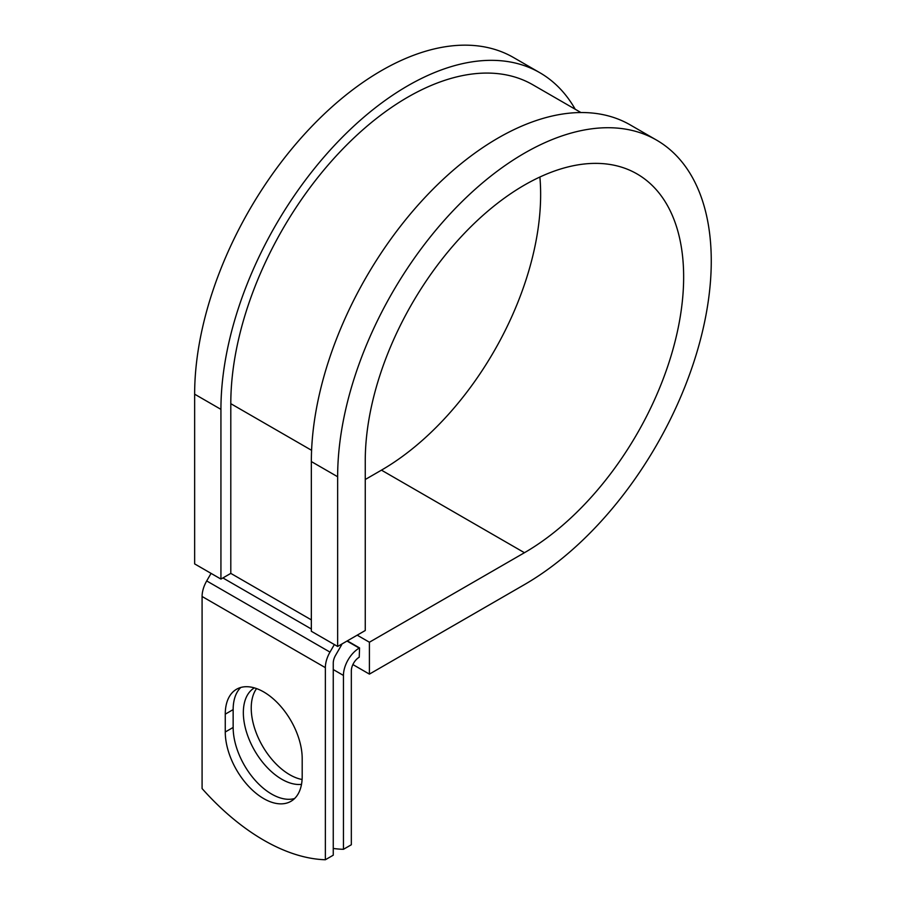 <?xml version="1.0" encoding="UTF-8"?>
<svg xmlns="http://www.w3.org/2000/svg" width="905" height="905" viewBox="0 0 905 905"><rect width="100%" height="100%" fill="white"/><g stroke="black" fill="none" stroke-linecap="round" stroke-linejoin="round"><path stroke-width="1.36" d="M263.728 798.617A54.391 31.404 -120 0 0 290.924 801.321A54.391 31.404 -120 0 0 302.191 776.411L302.191 758.571A54.391 31.404 -120 0 0 278.446 703.83A54.391 31.404 -120 0 0 236.522 689.259A54.391 31.404 -120 0 0 225.266 714.158L225.266 731.998A54.391 31.404 -120 0 0 263.728 798.617M240.764 687.483A54.391 31.404 -120 0 0 233.151 709.599L233.151 727.45A54.391 31.404 -120 0 0 271.613 794.07A54.391 31.404 -120 0 0 294.577 798.538M302.089 779.499A54.391 31.404 60 0 1 289.69 774.703A54.391 31.404 60 0 1 256.296 733.039A54.391 31.404 60 0 1 256.568 688.592M301.501 784.364A54.391 31.404 60 0 1 281.806 779.262A54.391 31.404 60 0 1 246.341 731.557A54.391 31.404 60 0 1 254.362 687.879M333.255 848.46A203.399 117.435 -120 0 0 343.448 849.309L351.332 844.761L351.332 670.888A11.154 6.437 -60 0 1 359.228 657.222L359.557 647.923L347.328 640.864M343.448 849.309L343.448 675.435A22.32 12.885 -60 0 1 359.228 648.104L359.557 647.923M211.069 573.374L206.702 580.931A22.32 12.885 120 0 0 202.087 596.486L202.087 788.572A203.399 117.435 60 0 0 325.359 859.75L333.255 855.191L333.255 663.105A11.154 6.437 120 0 1 335.563 655.322L340.914 646.068A22.32 12.885 -60 0 0 342.067 643.896M334.341 644.552L329.986 652.109A22.32 12.885 120 0 0 325.359 667.652L325.359 859.75M311.591 450.317L230.798 403.675A250.244 144.472 -60 0 1 340.031 151.836A250.244 144.472 -60 0 1 532.864 84.799L580.919 112.537M230.798 403.675L230.798 573.385L220.933 579.076L194.643 563.894L194.643 394.184A264.192 152.526 -60 0 1 309.963 128.318A264.192 152.526 -60 0 1 513.542 57.535L539.844 72.717A264.192 152.526 -60 0 1 575.218 109.256M539.889 177.018A225.13 129.981 -60 0 1 381.446 470.148L524.448 552.717A225.13 129.981 -60 0 0 671.533 354.319A225.13 129.981 -60 0 0 637.018 173.918A225.13 129.981 -60 0 0 463.53 234.237A225.13 129.981 -60 0 0 365.258 460.803L365.258 630.514L337.644 646.453L337.644 476.743A264.192 152.526 -60 0 1 452.964 210.876A264.192 152.526 -60 0 1 656.544 140.094A264.192 152.526 -60 0 1 697.042 351.796A264.192 152.526 -60 0 1 524.448 584.607L369.41 674.112L352.882 664.564M381.446 470.148L365.258 479.503M357.192 635.174L369.41 642.222L369.41 674.112M524.448 552.717L369.41 642.222M337.644 476.743L311.343 461.561A264.192 152.526 -60 0 1 426.662 195.695A264.192 152.526 -60 0 1 630.242 124.913L656.544 140.094M220.933 579.076L220.933 409.365A264.192 152.526 -60 0 1 336.253 143.499A264.192 152.526 -60 0 1 539.844 72.717M311.343 461.561L311.343 631.271L337.644 646.453M359.228 648.104L347 641.057M325.359 667.652L202.087 596.486M343.448 675.435L333.255 669.553M311.343 619.88L230.798 573.385M311.343 628.998L222.913 577.944M329.986 652.109L206.702 580.931M233.151 709.599L225.266 714.158M233.151 727.45L225.266 731.998M220.933 409.365L194.643 394.184"/></g></svg>
